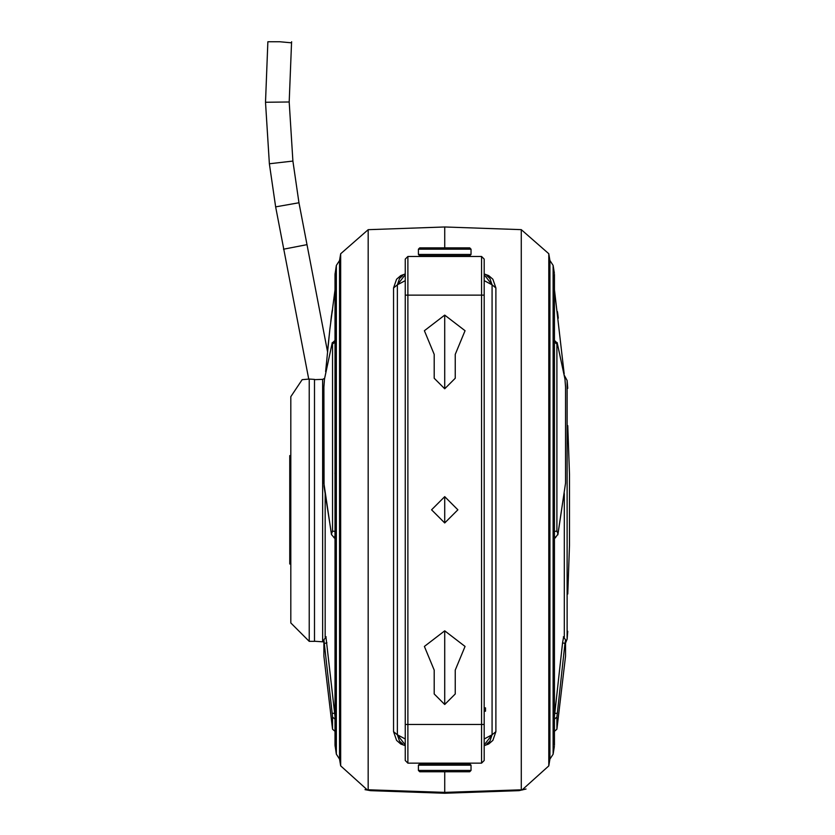 <?xml version="1.0" encoding="UTF-8"?>
<svg xmlns="http://www.w3.org/2000/svg" width="835" height="835" viewBox="0 0 835 835"><rect width="100%" height="100%" fill="white"/><g stroke="black" fill="none" stroke-linecap="round" stroke-linejoin="round"><path stroke-width="1.25" d="M471.034 254.445L418.408 254.445L418.408 249.185L471.034 249.185L471.034 254.445L469.719 255.76L419.723 255.76L418.408 254.445M471.034 249.185L469.719 247.87L419.723 247.87L418.408 249.185M418.408 765.163L471.034 765.163L469.719 763.848L419.723 763.848L418.408 765.163L418.408 770.434L471.034 770.434L471.034 765.163M418.408 770.434L419.723 771.749L469.719 771.749L471.034 770.434M455.242 693.979L444.721 704.5L434.2 693.979L434.2 670.108L424.389 646.436L444.721 630.832L465.053 646.436L455.242 670.108L455.242 693.979M434.2 354.384L424.389 330.712L444.721 315.108L465.053 330.712L455.242 354.384L455.242 378.255L444.721 388.776L434.2 378.255L434.2 354.384M444.721 522.961L431.57 509.809L444.721 496.648L457.872 509.809L444.721 522.961L444.721 496.648M407.887 763.148L407.887 724.467L405.257 724.467L405.257 760.508L407.887 763.148L481.555 763.148L484.185 760.508L484.185 259.09L481.555 256.46L407.887 256.46L405.257 259.09L405.257 295.131L407.887 295.131L407.887 724.467L481.555 724.467L481.555 295.131L407.887 295.131L407.887 256.46M405.257 724.467L405.257 295.131M484.185 263.557L484.185 295.131L481.555 295.131L481.555 256.46M279.756 41.75C295.068 41.75 295.068 41.75 279.756 41.75L267.868 41.75L279.756 41.75L291.54 42.825L291.645 41.75M329.7 330.764L327.497 351.493L298.961 202.759L292.897 161.071L289.192 101.985L291.54 42.825M308.72 379.027L275.644 206.871L269.371 163.764L265.509 102.256L267.868 41.75M484.185 274.642L492.076 284.829L492.076 734.779L484.185 744.966M484.185 707.871L485.5 707.861L485.5 711.201L484.185 711.19L485.5 711.201L485.5 707.861L484.185 707.871M444.711 316.486L444.721 388.776M444.721 630.832L444.721 704.5M569.491 474.311L569.491 545.349L567.769 594.009M569.491 545.349L569.491 474.259L567.769 425.61M567.748 631.25L567.122 639.109L565.556 643.044M567.748 388.358L567.122 380.499L567.122 639.109M557.978 315.724L558.25 317.874M557.477 311.799L558.291 318.177M554.304 531.373L556.903 531.154L557.989 534.056L565.546 483.079L565.546 386.657L564.951 379.038L557.269 343.122L556.903 343.936L554.304 342.235M565.546 647.897L565.546 640.069L564.951 643.472L556.903 717.098L554.304 719.238M564.314 375.353L567.122 380.499M564.314 493.506L564.314 637.136M557.269 343.122L554.482 340.45M554.45 535.809L555.181 538.001L557.989 534.056M557.832 534.87L565.556 483.121L565.546 386.657M557.269 713.288L554.784 713.33L554.44 716.305M563.489 637.575L562.571 642.814L564.951 643.472M554.784 713.33L562.571 642.814M564.189 373.892L554.45 289.745M554.45 274.402L554.45 745.206M554.367 746.375L553.125 754.214L549.921 759.119L548.793 765.893L522.105 789.92L520.748 789.993L522.606 789.9M554.367 273.243L553.125 265.405L553.125 754.214M549.921 759.119L549.921 260.489L553.125 265.405M549.921 260.489L548.793 253.725L548.793 765.893M486.836 743.881L489.884 741.219L492.076 734.779L495.886 731.669L492.88 740.384L488.673 744.016L484.185 745.676M484.185 273.943L488.673 275.602L492.869 279.214L495.886 287.95L492.076 284.829L489.884 278.399L486.836 275.727M335.012 274.444L336.338 265.446L339.542 260.53L340.67 253.767L368.183 229.677L444.731 226.974L444.731 247.87L444.721 226.974L521.27 229.646L548.793 253.725M521.27 229.646L521.28 789.952L519.506 789.868L520.748 789.993M519.506 789.868L519.036 790.651L519.036 789.889L444.721 792.384L444.721 793.25L519.036 790.651L526.029 789.012M444.731 792.373L444.731 771.749L444.721 793.25L370.416 790.651L370.416 789.889L444.731 792.373L369.07 789.806M397.366 304.368L397.366 310.724M397.366 708.884L397.366 715.24M324.585 378.359L322.644 379.361L322.644 641.541L322.644 379.361L314.492 379.654M335.012 289.829L329.867 329.23L325.619 371.648M405.257 744.966L397.366 734.779L393.556 731.669L393.556 287.95L397.366 284.829L399.558 278.41L402.606 275.727M393.556 287.95L396.573 279.234L400.769 275.602L405.257 273.943M405.257 738.985L397.366 734.779L399.558 741.219L402.616 743.881M405.257 745.676L400.769 744.016L396.583 740.394L393.556 731.669M340.67 253.767L340.67 765.852L367.296 789.889L368.172 789.9L368.183 229.677M332.539 310.036L331.505 315.787M330.796 321.454L332.153 310.693M334.939 473.612L335.012 472.474M326.015 637.564L335.012 716.472M334.699 713.33L332.173 713.288L323.886 639.85L323.897 655.799M335.138 719.238L332.539 717.098L332.173 713.288M326.934 642.804L324.491 643.472M334.939 715.334L335.012 716.044M324.095 486.836L331.62 534.87M335.012 535.538L334.25 537.99M331.453 534.056L332.539 531.154L332.539 343.936L332.173 343.122L324.491 379.038L323.897 387.064M323.897 386.657L324.064 486.377M334.939 340.471L332.173 343.122M335.012 535.913L334.939 536.446M397.366 734.779L397.366 284.829L405.257 274.642M369.373 789.827L370.416 789.889M335.012 745.164L336.338 754.162L339.542 759.078L339.542 260.53M340.67 765.852L339.542 759.078M444.711 704.5L444.711 630.832M444.711 522.961L444.711 496.648M444.711 388.776L444.711 315.108M290.81 455.607L289.755 455.607L289.755 564.001L290.81 564.001M314.492 379.403L314.492 641.353L314.492 379.403L309.221 379.059L309.221 641.353L290.81 622.941L290.81 396.677L302.155 379.674L309.221 379.059L302.155 379.674M481.555 763.148L481.555 724.467L484.185 724.467M265.509 102.256L289.192 101.985M269.371 163.764L292.897 161.071M275.644 206.871L298.961 202.759M283.493 249.216L306.737 244.697M484.185 738.985L492.076 734.779M492.076 284.829L484.185 280.623M556.903 531.154L556.903 343.936M554.304 731.45L556.903 729.195L556.903 717.098M565.546 387.064L564.94 378.881L557.154 342.569M565.546 655.799L565.546 640.069M495.886 287.95L495.886 731.669M335.138 731.45L332.539 729.195L332.539 717.098M323.897 640.069L323.897 647.897M335.138 531.373L332.539 531.154M335.138 342.235L332.539 343.936M397.366 284.829L405.257 280.623M335.096 273.285L335.096 746.323M336.338 265.446L336.338 754.162M325.17 493.767L325.17 637.115M431.57 255.76L431.57 256.46M457.872 255.76L457.872 256.46M431.57 763.848L431.57 763.148M457.872 763.848L457.872 763.148M565.556 656.049L556.903 729.195M557.456 311.653L557.999 315.609M565.556 639.86L563.364 636.761M554.45 745.258L554.45 274.36M330.754 321.788L331.443 315.609M332.539 729.195L323.886 656.049M326.151 636.75L323.886 639.86M332.288 342.569L324.512 378.881L323.886 386.866L323.886 483.121L331.453 534.41L334.334 538.001M365.01 789.649L370.416 790.651M335.012 274.402L335.012 745.217M314.492 641.249L323.886 641.896M314.492 641.353L309.221 641.353"/></g></svg>
